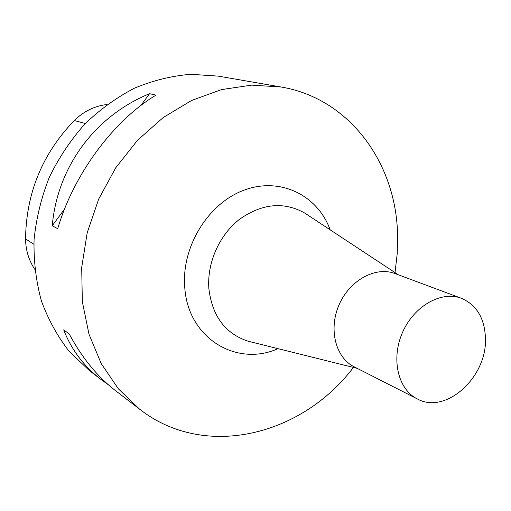 <?xml version="1.0" encoding="UTF-8"?>
<svg xmlns="http://www.w3.org/2000/svg" width="511" height="511" viewBox="0 0 511 511"><rect width="100%" height="100%" fill="white"/><g stroke="black" fill="none" stroke-linecap="round" stroke-linejoin="round"><path stroke-width="0.77" d="M395.035 272.612L397.232 253.475L397.558 234.357C396.102 163.29 349.709 98.463 281.069 86.998L251.661 85.126L221.442 89.61L191.542 100.495L163.169 117.568L137.516 140.289L115.703 167.832L98.68 199.098L87.196 232.792L81.696 267.489L82.341 301.752L88.984 334.194L101.21 363.57L118.373 388.845L139.656 409.222C204.866 460.245 301.944 435.583 353.42 367.435M281.069 86.998L218.312 76.133L190.731 74.293C171.837 75.845 153.166 80.431 134.719 88.058C116.719 97.384 100.079 109.38 84.807 124.058C70.62 140.065 58.771 157.848 49.26 177.406C41.302 197.655 36.236 218.414 34.058 239.691C33.605 260.865 36.032 281.235 41.359 300.794C48.238 319.535 57.5 336.379 69.151 351.332L89.176 370.392L101.261 379.692C83.983 366.406 71.457 349.805 63.696 329.882L69.183 333.868C81.881 357.668 97.314 376.581 115.473 390.621L139.656 409.222M57.724 228.704L52.237 225.773C57.449 166.42 95.25 115.965 149.544 93.698L156.008 95.142C113.749 120.264 73.603 174.277 57.724 228.704M108.428 384.821L101.261 379.692M107.055 104.506C94.663 105.949 83.734 111.296 74.267 120.532C42.413 153.683 26.176 193.126 25.55 238.88C25.716 250.179 28.776 260.291 34.722 269.214M52.237 225.773L64.565 209.037M140.812 105.553L149.544 93.698M461.439 298.303L394.997 273.557C375.674 266.09 349.754 280.143 339.151 304.626C328.311 329.014 335.516 357.598 354.091 366.77L417.283 398.912C445.835 414.97 487.322 377.035 485.45 338.154C484.62 318.212 476.616 304.926 461.439 298.303C441.363 290.529 413.993 305.961 402.515 332.437C390.8 358.811 397.973 389.401 417.283 398.912M74.267 120.532L85.337 123.509M25.55 238.88L33.835 244.232M278.029 348.662C236.548 367.326 187.939 338.167 184.771 287.527C181.194 246.973 208.271 203.033 244.373 190.041C280.437 176.691 317.701 195.33 330.176 229.835M307.124 214.626L304.601 212.959C283.714 201.404 262.041 203.506 239.57 219.264C219.302 234.99 206.898 262.993 208.865 288.606C212.212 316.207 225.357 333.76 248.295 341.259L251.227 341.993M398.369 274.809L307.175 214.665M357.298 368.399L251.291 342.006"/></g></svg>
